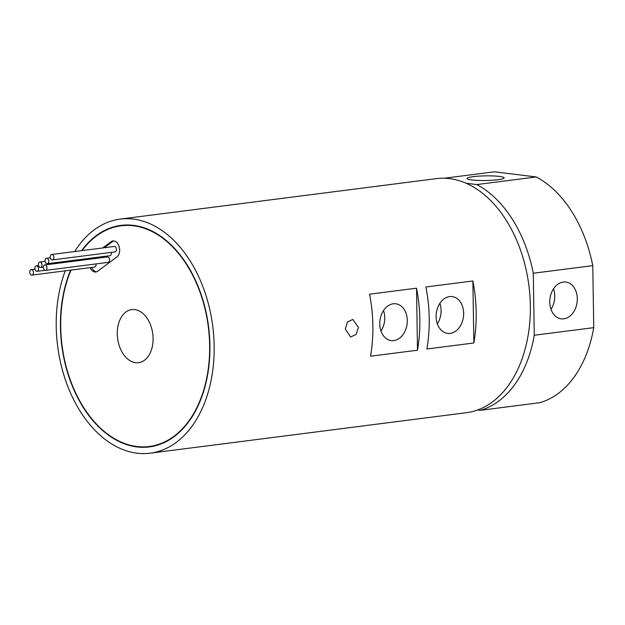 <?xml version="1.0" encoding="UTF-8"?>
<svg xmlns="http://www.w3.org/2000/svg" width="625" height="625" viewBox="0 0 625 625"><rect width="100%" height="100%" fill="white"/><g stroke="black" fill="none" stroke-linecap="round" stroke-linejoin="round"><path stroke-width="0.94" d="M135.602 362.688A26.758 17.734 -97.3 0 0 138.586 362.688A26.758 17.734 -97.3 0 0 153 336.125A26.758 17.734 -97.3 0 0 134.766 309.594A26.758 17.734 -97.3 0 0 131.789 309.602A26.758 17.734 -97.3 0 0 117.375 336.164A26.758 17.734 -97.3 0 0 135.602 362.688M90.109 267.648A8.43 5.586 -97.3 0 0 95.812 271.984A8.43 5.586 -97.3 0 0 97.68 271.211L116.953 256.898A8.43 5.586 -97.3 0 0 119.43 247.812A8.43 5.586 -97.3 0 0 113.891 240.945A8.43 5.586 -97.3 0 0 112.945 240.945A8.43 5.586 -97.3 0 0 111.086 241.719L102.688 247.961M113.742 240.93A8.43 5.586 -97.3 0 0 112.648 241.516L104.25 247.758M46.883 258.281A2.742 1.812 -97.3 0 0 46.578 258.281A2.742 1.812 -97.3 0 0 45.102 261A2.742 1.812 -97.3 0 0 46.969 263.711A2.742 1.812 -97.3 0 0 47.273 263.711A2.742 1.812 -97.3 0 0 48.742 260.992A2.742 1.812 -97.3 0 0 46.883 258.281M36.664 265.867A2.742 1.812 -97.3 0 0 36.359 265.867A2.742 1.812 -97.3 0 0 34.883 268.586A2.742 1.812 -97.3 0 0 36.75 271.305A2.742 1.812 -97.3 0 0 37.055 271.297A2.742 1.812 -97.3 0 0 38.531 268.578A2.742 1.812 -97.3 0 0 36.664 265.867M31.555 269.656A2.742 1.812 -97.3 0 0 31.25 269.656A2.742 1.812 -97.3 0 0 29.773 272.383A2.742 1.812 -97.3 0 0 31.641 275.094A2.742 1.812 -97.3 0 0 31.945 275.094A2.742 1.812 -97.3 0 0 33.422 272.375A2.742 1.812 -97.3 0 0 31.555 269.656M45.102 264.953A2.742 1.812 -97.3 0 0 44.797 264.953A2.742 1.812 -97.3 0 0 43.32 267.68A2.742 1.812 -97.3 0 0 45.188 270.391A2.742 1.812 -97.3 0 0 45.492 270.391A2.742 1.812 -97.3 0 0 46.969 267.672A2.742 1.812 -97.3 0 0 45.102 264.953M107.797 262.375A2.742 1.812 -97.3 0 0 108.102 262.375A2.742 1.812 -97.3 0 0 109.578 259.656A2.742 1.812 -97.3 0 0 107.711 256.945A2.742 1.812 -97.3 0 0 107.406 256.945L44.797 264.953M40.156 262.016A2.742 1.812 -97.3 0 0 39.852 262.016A2.742 1.812 -97.3 0 0 38.375 264.734A2.742 1.812 -97.3 0 0 40.242 267.453A2.742 1.812 -97.3 0 0 40.547 267.453A2.742 1.812 -97.3 0 0 42.023 264.734A2.742 1.812 -97.3 0 0 40.156 262.016M51.984 254.484A2.742 1.812 -97.3 0 0 51.68 254.484A2.742 1.812 -97.3 0 0 50.211 257.203A2.742 1.812 -97.3 0 0 52.07 259.922A2.742 1.812 -97.3 0 0 52.375 259.922A2.742 1.812 -97.3 0 0 53.852 257.203A2.742 1.812 -97.3 0 0 51.984 254.484M114.688 251.906A2.742 1.812 -97.3 0 0 114.992 251.906A2.742 1.812 -97.3 0 0 116.469 249.187A2.742 1.812 -97.3 0 0 114.602 246.469A2.742 1.812 -97.3 0 0 114.297 246.469L51.68 254.484M127.43 224.977A111.25 73.719 -97.3 0 0 127.32 224.992L121.062 225.797A111.25 73.719 -97.3 0 0 82.055 250.602M71.039 270.086A111.25 73.719 -97.3 0 0 70.953 381.75A111.25 73.719 -97.3 0 0 136.922 446.508A111.25 73.719 -97.3 0 0 149.312 446.492A111.25 73.719 -97.3 0 0 209.234 336.047A111.25 73.719 -97.3 0 0 133.453 225.781A111.25 73.719 -97.3 0 0 121.062 225.797M70.672 270.141A111.672 74 -97.3 0 0 70.773 382.086A111.672 74 -97.3 0 0 136.93 446.93A111.672 74 -97.3 0 0 149.367 446.914A111.672 74 -97.3 0 0 209.516 336.047A111.672 74 -97.3 0 0 133.445 225.359A111.672 74 -97.3 0 0 121.008 225.375A111.672 74 -97.3 0 0 81.57 250.664M149.203 446.508A111.672 74 -97.3 0 0 152.484 446.414M358.469 327.398L356.07 334.445L350.602 337L345.32 329.086L347.461 322.008L352.766 319.43L358.469 327.398M436.109 316.75A18.539 13.695 97 0 0 447.617 333.391A18.539 13.695 97 0 0 463.656 313.227A18.539 13.695 97 0 0 452.148 296.586A18.539 13.695 97 0 0 436.109 316.75M437.336 323.859A18.539 13.695 97 0 0 441.094 310.445A18.539 13.695 97 0 0 439.867 303.336M379.758 323.969A18.539 13.695 97 0 0 391.266 340.609A18.539 13.695 97 0 0 407.305 320.438A18.539 13.695 97 0 0 395.797 303.797A18.539 13.695 97 0 0 379.758 323.969M380.984 331.078A18.539 13.695 97 0 0 384.742 317.656A18.539 13.695 97 0 0 383.516 310.555M549.758 302.203A18.539 13.695 97 0 0 561.258 318.844A18.539 13.695 97 0 0 577.305 298.68A18.539 13.695 97 0 0 565.797 282.039A18.539 13.695 97 0 0 549.758 302.203M550.984 309.312A18.539 13.695 97 0 0 554.742 295.898A18.539 13.695 97 0 0 553.516 288.789M471.836 179.945A18.539 2.312 -0.9 0 0 492.273 180.242A18.539 2.312 -0.9 0 0 504.148 177.891A18.539 2.312 -0.9 0 0 499.383 176.422A18.539 2.312 -0.9 0 0 478.945 176.125A18.539 2.312 -0.9 0 0 467.07 178.477A18.539 2.312 -0.9 0 0 471.836 179.945M65.25 270.828A117.992 78.188 -97.3 0 0 137.023 453.195A117.992 78.188 -97.3 0 0 150.172 453.18A117.992 78.188 -97.3 0 0 213.719 336.047A117.992 78.188 -97.3 0 0 133.344 219.086A117.992 78.188 -97.3 0 0 120.203 219.102A117.992 78.188 -97.3 0 0 74.672 251.547M150.172 453.18L466.359 412.711A117.992 78.188 -97.3 0 0 529.906 295.57A117.992 78.188 -97.3 0 0 449.539 178.617A117.992 78.188 -97.3 0 0 436.391 178.633L120.203 219.102M477.586 409.984L480.328 410.32L539.805 402.703A117.992 78.188 -97.3 0 0 593.75 327.641L592.773 265.633A117.992 78.188 -97.3 0 0 536.258 176.953L494.43 171.805L444.25 178.227M425.914 286.992A117.992 78.188 82.7 0 1 426.891 349L473.852 342.984A117.992 78.188 -97.3 0 0 472.875 280.977L425.914 286.992M369.562 294.203A117.992 78.188 82.7 0 1 370.539 356.211L417.5 350.203A117.992 78.188 -97.3 0 0 416.523 288.195L369.562 294.203M480.328 410.32A117.992 78.188 -97.3 0 0 534.266 335.25L533.297 273.242A117.992 78.188 -97.3 0 0 476.781 184.57L466.141 183.258M534.266 335.25L593.75 327.641M533.297 273.242L592.773 265.633M476.781 184.57L536.258 176.953M472.875 280.977L473.852 342.984M416.523 288.195L417.5 350.203M124.148 225.078A111.672 74 -97.3 0 0 120.953 225.805M149.312 446.492L155.57 445.695A111.25 73.719 -97.3 0 0 155.68 445.68M104.633 257.297A2.742 1.812 -97.3 0 0 104.594 256.375M94.25 267.078A2.742 1.812 -97.3 0 0 94.555 267.078A2.742 1.812 -97.3 0 0 95.977 263.93M109.578 255.703A2.742 1.812 -97.3 0 0 109.883 255.695A2.742 1.812 -97.3 0 0 111.273 252.383M91.672 267.445A8.43 5.586 -97.3 0 0 96.586 271.797M112.648 241.516L111.086 241.719M46.578 258.281L50.297 257.805M36.359 265.867L38.531 265.586M31.25 269.656L34.969 269.188M39.852 262.016L45.141 261.336M52.375 259.922L114.992 251.906M40.547 267.453L43.32 267.094M45.492 270.391L108.102 262.375M31.945 275.094L94.555 267.078M37.055 271.297L44.852 270.305M47.273 263.711L109.883 255.695"/></g></svg>
